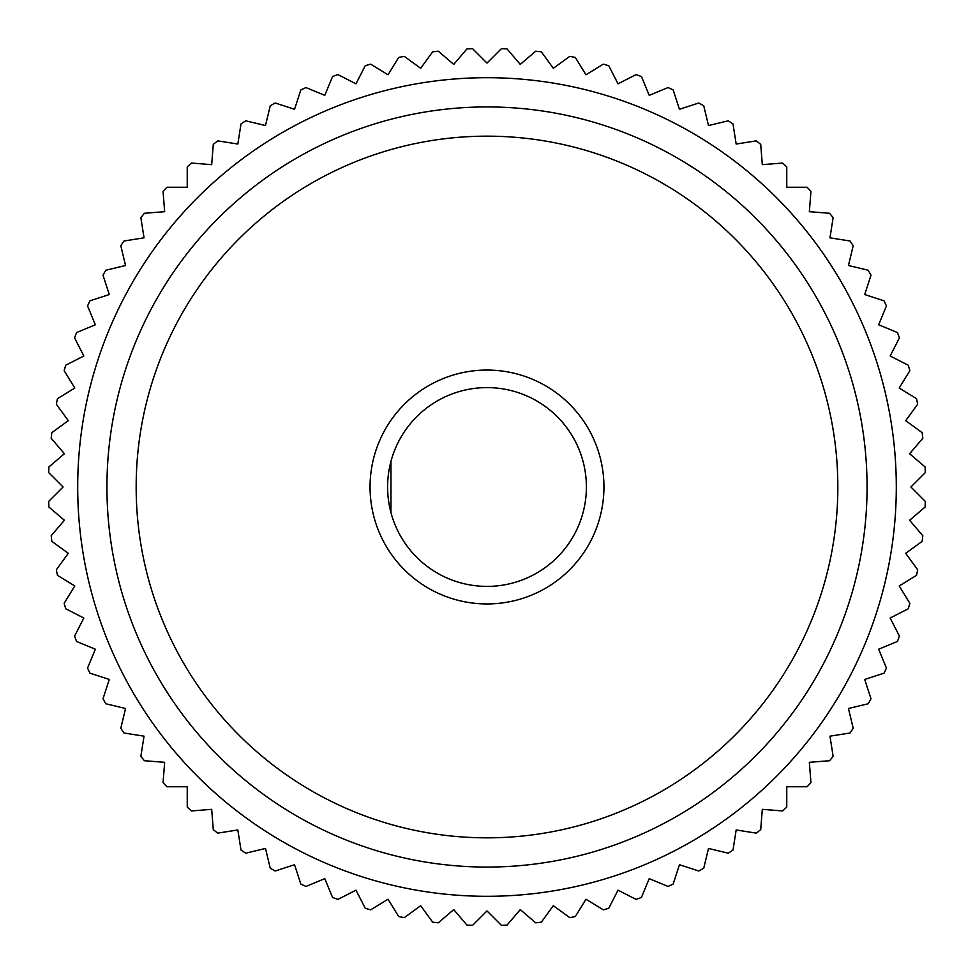 <?xml version="1.0" encoding="UTF-8"?>
<svg xmlns="http://www.w3.org/2000/svg" width="974" height="974" viewBox="0 0 974 974"><rect width="100%" height="100%" fill="white"/><g stroke="black" fill="none" stroke-linecap="round" stroke-linejoin="round"><path stroke-width="1.46" d="M487 387.603A99.397 99.397 0 0 0 387.603 487A99.397 99.397 0 0 0 487 586.397A99.397 99.397 0 0 0 586.397 487A99.397 99.397 0 0 0 487 387.603M390.964 461.347L390.964 512.653L390.964 461.347M487 370.059A116.941 116.941 0 0 0 370.059 487A116.941 116.941 0 0 0 487 603.941A116.941 116.941 0 0 0 603.941 487A116.941 116.941 0 0 0 487 370.059M487 910.921L501.379 925.3A438.531 438.531 0 0 0 507.052 925.081L520.262 909.606L535.724 922.816A438.531 438.531 0 0 0 541.361 922.159L553.317 905.698L569.766 917.654A438.531 438.531 0 0 0 575.33 916.546L585.958 899.209L603.308 909.838A438.531 438.531 0 0 0 608.762 908.292L618.003 890.175L636.119 899.404A438.531 438.531 0 0 0 641.44 897.444L649.232 878.645L668.018 886.437A438.531 438.531 0 0 0 673.168 884.063L679.45 864.717L698.796 871A438.531 438.531 0 0 0 703.752 868.224L708.5 848.451L728.272 853.2A438.531 438.531 0 0 0 732.996 850.046L736.174 829.958L756.262 833.135A438.531 438.531 0 0 0 760.718 829.629L762.313 809.345L782.585 810.94A438.531 438.531 0 0 0 786.761 807.093L786.761 786.761L807.093 786.761A438.531 438.531 0 0 0 810.94 782.585L809.345 762.313L829.629 760.718A438.531 438.531 0 0 0 833.135 756.262L829.958 736.174L850.046 732.996A438.531 438.531 0 0 0 853.2 728.272L848.451 708.5L868.224 703.752A438.531 438.531 0 0 0 871 698.796L864.717 679.45L884.063 673.168A438.531 438.531 0 0 0 886.437 668.018L878.645 649.232L897.444 641.44A438.531 438.531 0 0 0 899.404 636.119L890.175 618.003L908.292 608.762A438.531 438.531 0 0 0 909.838 603.308L899.209 585.958L916.546 575.33A438.531 438.531 0 0 0 917.654 569.766L905.698 553.317L922.159 541.361A438.531 438.531 0 0 0 922.816 535.724L909.606 520.262L925.081 507.052A438.531 438.531 0 0 0 925.3 501.379L910.921 487L925.3 472.621A438.531 438.531 0 0 0 925.081 466.948L909.606 453.738L922.816 438.276A438.531 438.531 0 0 0 922.159 432.639L905.698 420.683L917.654 404.234A438.531 438.531 0 0 0 916.546 398.67L899.209 388.042L909.838 370.692A438.531 438.531 0 0 0 908.292 365.238L890.175 355.997L899.404 337.881A438.531 438.531 0 0 0 897.444 332.56L878.645 324.768L886.437 305.982A438.531 438.531 0 0 0 884.063 300.832L864.717 294.55L871 275.204A438.531 438.531 0 0 0 868.224 270.248L848.451 265.5L853.2 245.728A438.531 438.531 0 0 0 850.046 241.004L829.958 237.826L833.135 217.738A438.531 438.531 0 0 0 829.629 213.282L809.345 211.687L810.94 191.415A438.531 438.531 0 0 0 807.093 187.239L786.761 187.239L786.761 166.907A438.531 438.531 0 0 0 782.585 163.06L762.313 164.655L760.718 144.371A438.531 438.531 0 0 0 756.262 140.865L736.174 144.042L732.996 123.954A438.531 438.531 0 0 0 728.272 120.8L708.5 125.549L703.752 105.776A438.531 438.531 0 0 0 698.796 103.001L679.45 109.283L673.168 89.937A438.531 438.531 0 0 0 668.018 87.563L649.232 95.355L641.44 76.556A438.531 438.531 0 0 0 636.119 74.596L618.003 83.825L608.762 65.708A438.531 438.531 0 0 0 603.308 64.162L585.958 74.791L575.33 57.454A438.531 438.531 0 0 0 569.766 56.346L553.317 68.302L541.361 51.841A438.531 438.531 0 0 0 535.724 51.184L520.262 64.394L507.052 48.919A438.531 438.531 0 0 0 501.379 48.7L487 63.079L472.621 48.7A438.531 438.531 0 0 0 466.948 48.919L453.738 64.394L438.276 51.184A438.531 438.531 0 0 0 432.639 51.841L420.683 68.302L404.234 56.346A438.531 438.531 0 0 0 398.67 57.454L388.042 74.791L370.692 64.162A438.531 438.531 0 0 0 365.238 65.708L355.997 83.825L337.881 74.596A438.531 438.531 0 0 0 332.56 76.556L324.768 95.355L305.982 87.563A438.531 438.531 0 0 0 300.832 89.937L294.55 109.283L275.204 103.001A438.531 438.531 0 0 0 270.248 105.776L265.5 125.549L245.728 120.8A438.531 438.531 0 0 0 241.004 123.954L237.826 144.042L217.738 140.865A438.531 438.531 0 0 0 213.282 144.371L211.687 164.655L191.415 163.06A438.531 438.531 0 0 0 187.239 166.907L187.239 187.239L166.907 187.239A438.531 438.531 0 0 0 163.06 191.415L164.655 211.687L144.371 213.282A438.531 438.531 0 0 0 140.865 217.738L144.042 237.826L123.954 241.004A438.531 438.531 0 0 0 120.8 245.728L125.549 265.5L105.776 270.248A438.531 438.531 0 0 0 103.001 275.204L109.283 294.55L89.937 300.832A438.531 438.531 0 0 0 87.563 305.982L95.355 324.768L76.556 332.56A438.531 438.531 0 0 0 74.596 337.881L83.825 355.997L65.708 365.238A438.531 438.531 0 0 0 64.162 370.692L74.791 388.042L57.454 398.67A438.531 438.531 0 0 0 56.346 404.234L68.302 420.683L51.841 432.639A438.531 438.531 0 0 0 51.184 438.276L64.394 453.738L48.919 466.948A438.531 438.531 0 0 0 48.7 472.621L63.079 487L48.7 501.379A438.531 438.531 0 0 0 48.919 507.052L64.394 520.262L51.184 535.724A438.531 438.531 0 0 0 51.841 541.361L68.302 553.317L56.346 569.766A438.531 438.531 0 0 0 57.454 575.33L74.791 585.958L64.162 603.308A438.531 438.531 0 0 0 65.708 608.762L83.825 618.003L74.596 636.119A438.531 438.531 0 0 0 76.556 641.44L95.355 649.232L87.563 668.018A438.531 438.531 0 0 0 89.937 673.168L109.283 679.45L103.001 698.796A438.531 438.531 0 0 0 105.776 703.752L125.549 708.5L120.8 728.272A438.531 438.531 0 0 0 123.954 732.996L144.042 736.174L140.865 756.262A438.531 438.531 0 0 0 144.371 760.718L164.655 762.313L163.06 782.585A438.531 438.531 0 0 0 166.907 786.761L187.239 786.761L187.239 807.093A438.531 438.531 0 0 0 191.415 810.94L211.687 809.345L213.282 829.629A438.531 438.531 0 0 0 217.738 833.135L237.826 829.958L241.004 850.046A438.531 438.531 0 0 0 245.728 853.2L265.5 848.451L270.248 868.224A438.531 438.531 0 0 0 275.204 871L294.55 864.717L300.832 884.063A438.531 438.531 0 0 0 305.982 886.437L324.768 878.645L332.56 897.444A438.531 438.531 0 0 0 337.881 899.404L355.997 890.175L365.238 908.292A438.531 438.531 0 0 0 370.692 909.838L388.042 899.209L398.67 916.546A438.531 438.531 0 0 0 404.234 917.654L420.683 905.698L432.639 922.159A438.531 438.531 0 0 0 438.276 922.816L453.738 909.606L466.948 925.081A438.531 438.531 0 0 0 472.621 925.3L487 910.921M487 896.299A409.299 409.299 0 0 0 896.299 487A409.299 409.299 0 0 0 487 77.701A409.299 409.299 0 0 0 77.701 487A409.299 409.299 0 0 0 487 896.299M487 136.165A350.835 350.835 0 0 0 136.165 487A350.835 350.835 0 0 0 487 837.835A350.835 350.835 0 0 0 837.835 487A350.835 350.835 0 0 0 487 136.165M487 867.067A380.067 380.067 0 0 1 106.933 487A380.067 380.067 0 0 1 487 106.933A380.067 380.067 0 0 1 867.067 487A380.067 380.067 0 0 1 487 867.067"/></g></svg>
